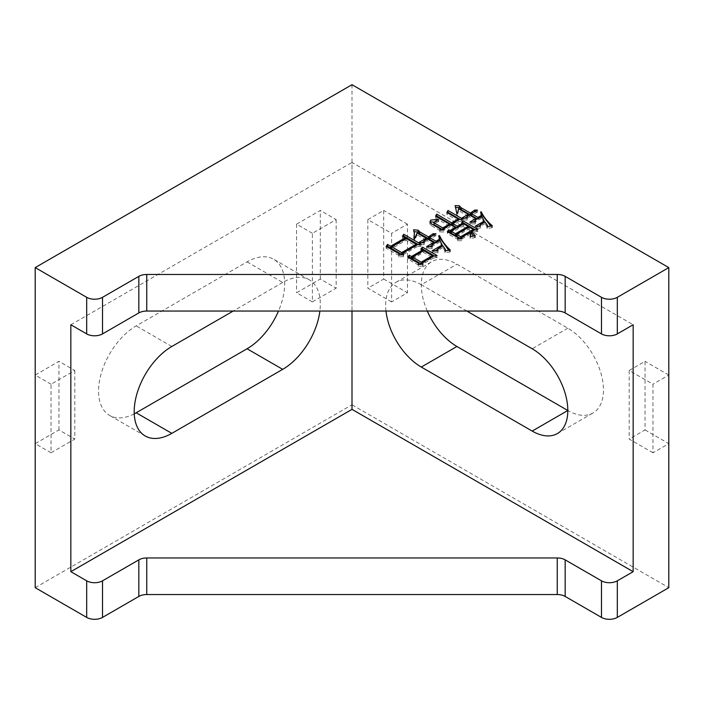 <?xml version="1.0" encoding="UTF-8"?>
<svg xmlns="http://www.w3.org/2000/svg" width="704" height="704" viewBox="0 0 704 704"><rect width="100%" height="100%" fill="white"/><g stroke="black" fill="none" stroke-linecap="round" stroke-linejoin="round"><path stroke-width="0.53" stroke-dasharray="3.52 2.64" d="M427.293 311.045A50.406 29.102 60 0 1 431.737 261.677A50.406 29.102 60 0 1 456.94 264.176L567.82 328.187A50.406 29.102 60 0 1 600.75 372.601A50.406 29.102 60 0 1 593.023 412.993A50.406 29.102 60 0 1 567.82 410.494M352 84.7L352 404.782L668.8 587.682M652.96 452.795L629.2 439.076L629.2 370.489L652.96 384.208L652.96 452.795L668.8 443.652L668.8 375.056L652.96 384.208M391.6 301.902L367.84 288.182L367.84 219.595L391.6 233.306L391.6 301.902L407.44 292.75L407.44 224.162L391.6 233.306M466.84 311.045L421.3 284.75L456.94 264.176M385.986 311.045A50.406 29.102 60 0 1 396.097 282.251A50.406 29.102 60 0 1 421.3 284.75M35.2 587.682L352 404.782M134.253 413.838A53.205 30.721 -60 0 1 109.578 415.422A53.205 30.721 -60 0 1 101.42 372.786A53.205 30.721 -60 0 1 136.18 325.899L247.06 261.888A53.205 30.721 -60 0 1 273.662 259.248A53.205 30.721 -60 0 1 278.494 311.045M336.16 219.595L336.16 288.182L312.4 301.902L312.4 233.306L336.16 219.595L320.32 210.443L296.56 224.162L312.4 233.306M74.8 370.489L74.8 439.076L51.04 452.795L51.04 384.208L74.8 370.489L58.96 361.337L35.2 375.056L51.04 384.208M629.2 370.489L645.04 361.337L645.04 429.933L629.2 439.076M645.04 429.933L668.8 443.652M668.8 375.056L645.04 361.337M367.84 219.595L383.68 210.443L383.68 279.039L367.84 288.182M383.68 279.039L407.44 292.75M407.44 224.162L383.68 210.443M352 311.045L352 162.43L633.16 324.755M247.06 261.888L282.7 282.462A53.205 30.721 -60 0 1 309.302 279.831A53.205 30.721 -60 0 1 319.88 311.045M282.7 282.462L233.2 311.045M312.4 301.902L296.56 292.75L320.32 279.039L336.16 288.182M320.32 279.039L320.32 210.443M296.56 224.162L296.56 292.75M51.04 452.795L35.2 443.652L58.96 429.933L74.8 439.076M58.96 429.933L58.96 361.337M35.2 375.056L35.2 443.652M70.84 324.755L352 162.43M433.849 222.156L438.09 221.223L438.09 220.062M438.09 221.223L438.742 221.602L438.742 219.771M438.742 221.602C435.899 222.42 434.386 223.485 434.192 224.787M443.942 229.099L449.46 225.914L449.46 225.21M449.46 225.914L435.494 218.038L435.494 216.207M435.494 218.038L436.357 216.665M452.549 224.136L458.234 220.854L458.234 220.15M458.234 220.854L446.864 214.289L446.864 212.458M446.864 214.289L447.656 212.916M460.108 219.41L462.942 220.942L462.942 219.12M462.942 220.942L459.369 221.32L459.369 219.49M459.369 221.32L452.549 225.262M456.808 227.718L457.415 228.07L457.415 227.366M457.415 228.07L462.616 225.069L462.616 224.365M462.616 225.069L461.639 224.506L461.639 222.675M461.639 224.506L462.546 223.203M475.323 229.882L477.884 231.264L477.884 229.434M477.884 231.264L474.153 231.915L474.153 230.085M474.153 231.915L471.39 233.508M473.59 236.051L475.288 237.635L475.288 235.805M475.288 237.635L470.087 238.383L470.087 236.562M470.087 238.383L470.624 236.623L470.254 232.338M470.254 234.168L461.806 239.043L461.806 237.213M461.806 240.733L457.582 240.733L457.582 238.902M457.582 240.733L458.066 238.902M458.066 239.51L447.348 233.508L447.348 231.678M447.348 233.508L448.281 232.17M450.921 231.818L455.312 229.293L455.312 228.589M455.312 229.293L450.437 226.477L450.437 224.646M450.437 226.477L443.942 230.226L443.942 228.395M443.942 231.915L439.718 231.915L439.718 230.085M439.718 231.915L440.202 230.085M440.202 230.701L431.596 225.729L431.596 223.898M431.596 225.729L429.906 223.854L430.214 222.798M456.447 235.013L468.142 228.263L463.593 225.632L450.921 232.945M461.806 237.917L470.404 232.954M471.39 232.382L473.334 231.264L469.11 228.818L456.447 236.139M473.334 231.264L473.334 230.56M469.11 228.818L469.11 226.996M468.142 228.263L468.142 227.559M463.593 225.632L463.593 223.802M467.166 216.823L468.301 216.163L468.301 215.459M468.301 216.163L458.559 210.54L458.559 208.71M458.559 210.54L457.582 215.037L457.582 213.206M457.582 215.037L456.773 214.94L456.773 213.118M456.773 214.94L455.145 205.612M455.145 207.442L455.655 207.46M471.222 214.474L474.637 211.798M474.637 211.939L477.558 211.939L477.558 210.118M477.558 211.939L471.39 215.503M477.277 218.909L477.884 219.261L477.884 218.557M477.884 219.261L481.298 217.29L481.298 216.586M481.298 217.29L480.647 211.895M490.697 226.09L492.342 227.603L492.342 225.773M492.342 227.603L486.983 228.633L486.983 226.802M486.983 228.633L487.467 226.714M487.467 227.225L484.871 223.661L484.871 221.839M484.871 223.661L480.322 226.292L480.322 224.462M480.322 226.336L480.322 228.166L480.322 226.336M480.322 228.166L475.288 228.07L475.288 226.239M475.288 228.07L478.359 226.301M480.322 225.166L484.22 222.913L484.22 222.209M484.22 222.913L481.782 218.134L481.782 216.304M481.782 218.134L475.288 221.883L475.288 220.053M475.288 222.121L475.288 223.942L475.288 222.121M475.288 223.942L469.929 223.854L469.929 222.024M469.929 223.854L473 222.077M475.288 220.757L475.772 219.771M475.772 220.475L469.278 216.726L469.278 214.896M469.278 216.726L467.166 217.941L467.166 216.119M467.166 218.178L467.166 220.009L467.166 218.178M467.166 220.009L461.806 219.912L461.806 218.082M461.806 219.912L464.878 218.134M412.43 257.796L422.664 251.891L422.664 251.187M422.664 251.891L420.878 250.862L420.878 249.031M420.878 250.862L421.934 249.638M434.553 256.045L437.114 257.426L437.114 255.596M437.114 257.426L433.382 258.078L433.382 256.247M433.382 258.078L422.497 264.176M422.497 264.361L422.99 265.954L422.99 264.123M422.99 265.954L418.273 266.429L418.273 264.598M418.273 266.429L418.44 264.581M418.44 265.021L407.88 259.107L407.88 257.286M407.88 259.107L408.742 257.743M422.497 263.234L432.406 257.514L423.632 252.454L412.43 258.922M432.406 257.514L432.406 256.81M423.632 252.454L423.632 250.624M391.635 247.482L405.117 239.703L405.117 238.999M405.117 239.703L402.362 238.102L402.362 236.28M402.362 238.102L403.313 236.826M418.44 244.658L421.203 246.171L421.203 244.341M421.203 246.171L417.138 246.638L417.138 244.807M417.138 246.638L403.005 254.778M403.005 254.795L403.498 256.582L403.498 254.751M403.498 256.582L398.79 256.863L398.79 255.033M398.79 256.863L398.948 255.024M398.948 255.455L386.118 248.23L386.118 246.4M386.118 248.23L387.086 246.928M403.005 253.669L416.161 246.074L406.094 240.266L391.635 248.609M416.161 246.074L416.161 245.37M406.094 240.266L406.094 238.436M424.125 241.296L426.237 240.073L426.237 239.369M426.237 240.073L417.138 234.819L417.138 232.998M417.138 234.819L414.7 240.17L414.7 238.339M414.7 240.17L413.89 240.073L413.89 238.242M413.89 240.073L414.154 238.278M414.383 234.934L413.565 229.803M413.565 231.634L414.304 231.695M429.484 238.198L429.642 237.398M429.642 238.102L433.057 235.435M433.057 235.576L435.978 235.576L435.978 233.746M435.978 235.576L429.484 239.325M435.371 242.722L435.978 243.074L435.978 242.37M435.978 243.074L439.393 241.102L439.393 240.398M439.393 241.102L438.742 235.717M448.703 250.307L450.27 251.891L450.27 250.061M450.27 251.891L444.91 252.736L444.91 250.906M444.91 252.736L445.403 250.826M445.403 251.328L442.798 247.579L442.798 245.749M442.798 247.579L437.932 250.386L437.932 248.565M437.932 251.002L437.932 252.824L437.932 251.002M437.932 252.824L432.247 252.542L432.247 250.721M432.247 252.542L435.16 250.862M437.932 249.269L442.156 246.822L442.156 246.118M442.156 246.822L439.877 241.947L439.877 240.126M439.877 241.947L432.08 246.453L432.08 244.622M432.08 246.875L432.08 248.706L432.08 246.875M432.08 248.706L426.562 248.512L426.562 246.682M426.562 248.512L429.554 246.787M432.08 245.326L433.708 244.385L433.708 243.681M433.708 244.385L427.205 240.636L427.205 238.806M427.205 240.636L424.125 242.422L424.125 240.592M424.125 242.845L424.125 244.666L424.125 242.845M424.125 244.666L418.766 244.385L418.766 242.563M418.766 244.385L421.67 242.713M567.82 328.187L532.18 348.77M171.82 346.482L136.18 325.899M557.383 433.567L593.023 412.993M396.097 282.251L431.737 261.677M309.302 279.831L273.662 259.248M145.218 435.996L109.578 415.422M429.906 222.024L429.906 223.854"/><path stroke-width="1.06" d="M387.578 244.438L390.667 246.215L405.117 237.873L402.362 236.28L403.823 234.309L421.203 244.341L417.138 244.807L403.005 252.965L403.498 254.751L398.79 255.033L398.948 253.625L386.118 246.4L387.578 244.438L387.578 246.268L390.667 248.046L390.667 246.215M468.301 214.333L458.559 208.71L457.582 213.206L456.773 213.118L455.145 205.612L459.369 205.797L461.314 207.865L470.413 213.118L474.637 210.118L477.558 210.118L471.39 213.673L477.884 217.43L481.298 215.459L480.647 211.895L481.298 211.895C483.613 216.876 487.3 221.496 492.342 225.773L486.983 226.802L487.467 225.394L484.871 221.839L480.322 224.462L480.322 226.336L475.288 226.239L484.22 221.082L481.782 216.304L475.288 220.053L475.288 222.121L469.929 222.024L475.772 218.645L469.278 214.896L467.166 216.119L467.166 218.178L461.806 218.082L468.301 214.333L468.301 215.459M617.32 297.326A11.202 6.468 180 0 1 601.48 297.326L565.162 276.355L565.162 312.937L601.48 333.907A11.202 6.468 0 0 0 617.32 333.907L617.32 297.326L668.8 267.599L352 84.7L35.2 267.599L35.2 587.682L86.68 617.408A11.202 6.468 0 0 0 102.52 617.408L102.52 580.826L138.838 559.856L138.838 596.438L102.52 617.408M102.52 297.326L102.52 333.907L138.838 312.937L138.838 276.355L102.52 297.326A11.202 6.468 180 0 1 86.68 297.326L35.2 267.599M138.838 276.355A11.202 6.468 180 0 1 146.758 274.463L146.758 311.045L557.242 311.045L557.242 274.463L146.758 274.463M557.242 274.463A11.202 6.468 180 0 1 565.162 276.355M438.09 219.402L438.742 219.771C435.899 220.598 434.386 221.654 434.192 222.957L442.798 227.929L449.46 224.083L435.494 216.207L436.788 214.148L451.572 222.869L458.234 219.023L446.864 212.458L447.999 210.487L462.942 219.12L459.369 219.49L452.549 223.432L457.415 226.239L462.616 223.238L461.639 222.675L462.942 220.801L477.884 229.434L474.153 230.085L471.39 231.678L475.288 235.805L470.087 236.562L470.624 234.793L470.254 232.338L461.806 237.213L461.806 238.902L457.582 238.902L458.066 237.679L447.348 231.678L448.65 229.803L449.944 230.56L455.312 227.462L450.437 224.646L443.942 228.395L443.942 230.085L439.718 230.085L440.202 228.87L431.596 223.898L429.906 222.024L430.786 220.053L438.09 219.402L438.09 220.062M434.192 224.787L433.717 222.438L434.192 224.787L442.798 229.759L442.798 227.929M409.182 255.218L411.453 256.529L422.664 250.061L420.878 249.031L422.497 247.157L437.114 255.596L433.382 256.247L422.497 262.53L422.99 264.123L418.273 264.598L418.44 263.19L407.88 257.286L409.182 255.218L409.182 257.048L411.453 258.359L411.453 256.529M426.237 238.242L417.138 232.998L414.7 238.339L413.89 238.242L414.383 233.103L413.565 229.803L418.114 230.182L419.734 231.871L428.507 236.931L433.057 233.746L435.978 233.746L429.484 237.494L435.978 241.243L439.393 239.281L438.742 235.717L439.551 235.62C441.892 240.733 445.465 245.546 450.27 250.061L444.91 250.906L445.403 249.498L442.798 245.749L437.932 248.565L437.932 251.002L432.247 250.721L442.156 245.001L439.877 240.126L432.08 244.622L432.08 246.875L426.562 246.682L433.708 242.563L427.205 238.806L424.125 240.592L424.125 242.845L418.766 242.563L426.237 238.242L426.237 239.369M466.84 311.045L532.18 348.77A50.406 29.102 60 0 1 565.11 393.184A50.406 29.102 60 0 1 557.383 433.567A50.406 29.102 60 0 1 532.18 431.077L567.82 410.494L456.94 346.482A50.406 29.102 60 0 1 427.293 311.045M601.48 617.408L565.162 596.438L565.162 559.856L601.48 580.826L601.48 617.408A11.202 6.468 0 0 0 617.32 617.408L668.8 587.682L668.8 267.599M456.94 346.482L421.3 367.057A50.406 29.102 60 0 1 385.986 311.045M421.3 367.057L532.18 431.077M565.162 596.438A11.202 6.468 0 0 0 557.242 594.546L146.758 594.546A11.202 6.468 0 0 0 138.838 596.438M278.494 311.045A53.205 30.721 -60 0 1 247.06 348.77L136.18 412.782A53.205 30.721 -60 0 1 134.253 413.838M617.32 617.408L617.32 580.826L633.16 571.683L633.16 324.755L617.32 333.907M633.16 571.683L352 409.358L352 311.045M146.758 594.546L146.758 557.964L557.242 557.964L557.242 594.546M102.52 333.907A11.202 6.468 180 0 1 86.68 333.907L70.84 324.755L70.84 571.683L86.68 580.826L86.68 617.408M319.88 311.045A53.205 30.721 -60 0 1 282.7 369.345L247.06 348.77M233.2 311.045L171.82 346.482A53.205 30.721 -60 0 0 137.06 393.36A53.205 30.721 -60 0 0 145.218 435.996A53.205 30.721 -60 0 0 171.82 433.356L282.7 369.345M565.162 312.937A11.202 6.468 0 0 0 557.242 311.045M146.758 311.045A11.202 6.468 0 0 0 138.838 312.937M102.52 580.826A11.202 6.468 180 0 1 86.68 580.826M146.758 557.964A11.202 6.468 0 0 0 138.838 559.856M565.162 559.856A11.202 6.468 0 0 0 557.242 557.964M617.32 580.826A11.202 6.468 180 0 1 601.48 580.826M70.84 571.683L352 409.358M442.798 229.759L443.942 229.099M449.46 225.21L449.46 224.083M436.357 216.665L436.788 214.148M436.788 215.978L451.572 224.699L451.572 222.869M451.572 224.699L452.549 224.136M458.234 220.15L458.234 219.023M447.656 212.916L447.999 210.487M447.999 212.318L460.108 219.41M456.808 227.718L452.549 225.262L452.549 223.432M457.415 227.366L457.415 226.239M462.616 224.365L462.616 223.238M462.546 223.203L462.942 220.801M462.942 222.631L475.323 229.882M473.59 236.051L471.39 233.508L471.39 231.678M458.066 238.902L458.066 237.679M448.281 232.17L448.65 229.803M448.65 231.634L449.944 232.382L449.944 230.56M449.944 232.382L450.921 231.818M455.312 228.589L455.312 227.462M440.202 230.085L440.202 228.87M430.214 222.798L430.786 220.053M430.786 221.883L433.849 222.156M455.47 235.576L455.47 233.746L468.142 226.433L463.593 223.802L450.921 231.123L450.921 232.945L455.47 235.576L456.447 235.013M460.671 238.577L460.671 236.746L473.334 229.434L469.11 226.996L456.447 234.309L456.447 236.139L460.671 238.577L461.806 237.917M470.404 232.954L471.39 232.382M473.334 230.56L473.334 229.434M456.447 234.309L460.671 236.746M468.142 227.559L468.142 226.433M450.921 231.123L455.47 233.746M455.655 207.46L459.369 207.627L459.369 205.797M459.369 207.627L461.314 209.695L461.314 207.865M461.314 209.695L470.413 214.94L470.413 213.118M470.413 214.94L471.222 214.474L471.222 212.643M474.637 211.798L474.637 210.118M477.277 218.909L471.39 215.503L471.39 213.673M477.884 218.557L477.884 217.43M481.298 216.586L481.298 215.459M480.92 213.726L481.298 211.895M481.298 213.726L490.697 226.09M487.467 226.714L487.467 225.394M478.359 226.301L480.322 225.166M484.22 222.209L484.22 221.082M473 222.077L475.288 220.757M475.772 219.771L475.772 218.645M464.878 218.134L467.166 216.823M411.453 258.359L412.43 257.796M422.664 251.187L422.664 250.061M421.934 249.638L422.497 247.157M422.497 248.987L434.553 256.045M422.497 264.176L422.497 262.53M418.44 264.581L418.44 263.19M408.742 257.743L409.182 257.048M421.203 263.991L421.203 262.161L432.406 255.684L423.632 250.624L412.43 257.092L412.43 258.922L421.203 263.991L422.497 263.234M432.406 256.81L432.406 255.684M412.43 257.092L421.203 262.161M390.667 248.046L391.635 247.482M405.117 238.999L405.117 237.873M403.313 236.826L403.823 234.309M403.823 236.139L418.44 244.658M403.005 254.778L403.005 252.965M398.948 255.024L398.948 253.625M387.086 246.928L387.578 246.268M401.711 254.426L401.711 252.595L416.161 244.244L406.094 238.436L391.635 246.778L391.635 248.609L401.711 254.426L403.005 253.669M416.161 245.37L416.161 244.244M391.635 246.778L401.711 252.595M414.154 238.278L414.383 233.103M414.304 231.695L418.114 232.012L418.114 230.182M418.114 232.012L419.734 233.702L419.734 231.871M419.734 233.702L428.507 238.762L428.507 236.931M428.507 238.762L429.484 238.198M429.642 237.398L429.642 236.28M433.057 235.435L433.057 233.746M435.371 242.722L429.484 239.325L429.484 237.494M435.978 242.37L435.978 241.243M439.393 240.398L439.393 239.281M439.058 237.503L439.551 237.45L439.551 235.62M439.551 237.45L448.703 250.307M445.403 250.826L445.403 249.498M437.932 250.386L437.932 251.002M435.16 250.862L437.932 249.269M442.156 246.118L442.156 245.001M429.554 246.787L432.08 245.326M433.708 243.681L433.708 242.563M421.67 242.713L424.125 241.296M86.68 297.326L86.68 333.907M136.18 412.782L171.82 433.356M601.48 333.907L601.48 297.326M470.624 234.793L470.624 236.623"/></g></svg>

